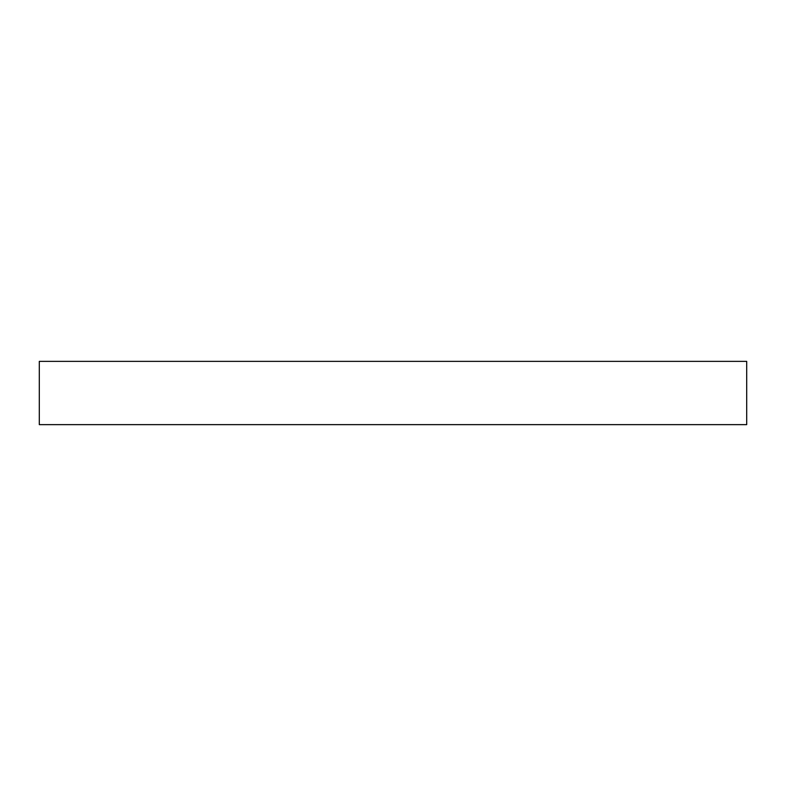 <?xml version="1.0" encoding="UTF-8"?>
<svg xmlns="http://www.w3.org/2000/svg" width="786" height="786" viewBox="0 0 786 786"><rect width="100%" height="100%" fill="white"/><g stroke="black" fill="none" stroke-linecap="round" stroke-linejoin="round"><path stroke-width="1.18" d="M746.7 361.364L39.3 361.364L39.3 424.637L746.7 424.637L746.7 361.364"/></g></svg>
